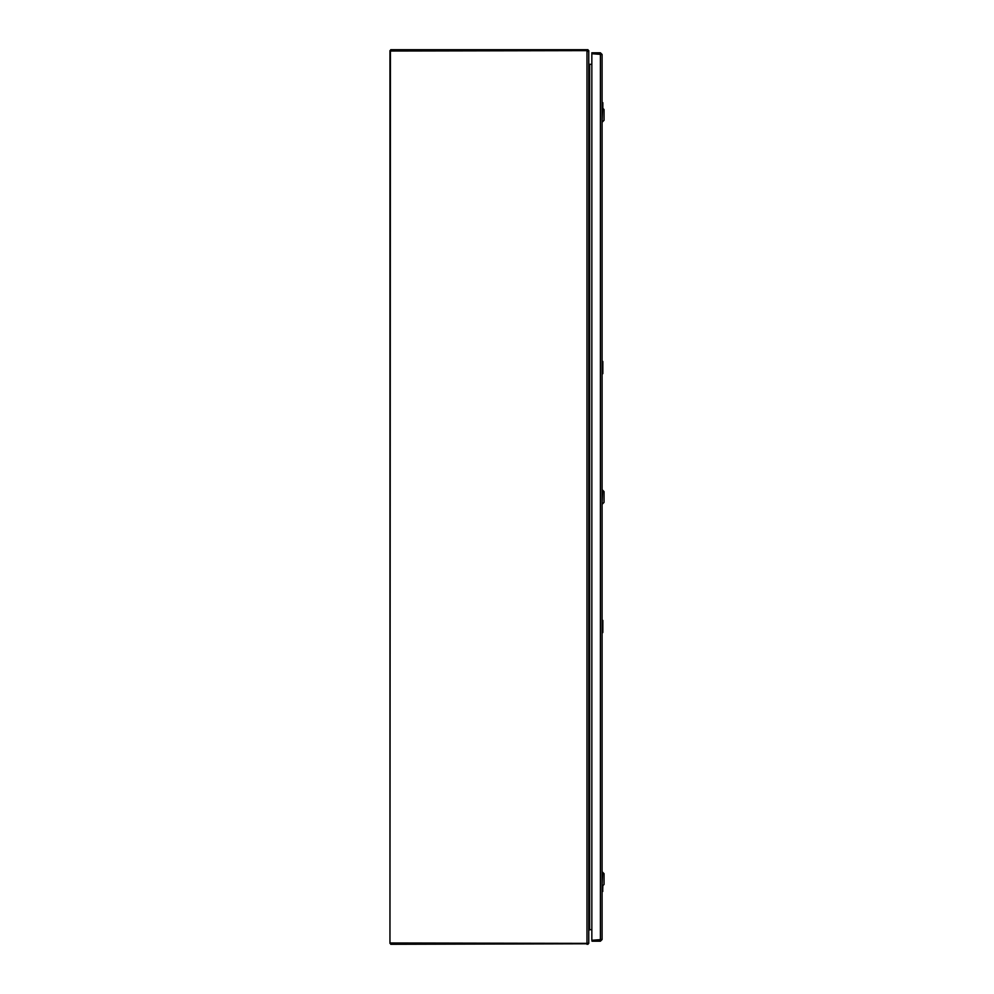 <?xml version="1.0" encoding="UTF-8"?>
<svg xmlns="http://www.w3.org/2000/svg" width="994" height="994" viewBox="0 0 994 994"><rect width="100%" height="100%" fill="white"/><g stroke="black" fill="none" stroke-linecap="round" stroke-linejoin="round"><path stroke-width="1.49" d="M390.891 943.368L389.959 943.368L389.959 50.632L390.891 50.632M588.535 943.368A1.802 1.802 0 0 1 588.237 943.766L390.741 944.3L390.741 943.368L391.735 943.368L391.735 944.3M587.976 944.3L587.976 943.368M588.759 930.57L589.628 929.701A0.87 0.87 0 0 0 588.945 930.024M391.735 49.7L391.735 50.632L390.741 50.632L390.741 49.7L587.976 49.7L587.976 50.632M588.945 64.299L589.628 64.299A0.87 0.87 0 0 1 588.945 63.976L588.759 63.951M390.418 942.983L588.759 943.368L588.759 50.632L390.418 51.017L389.959 942.983M587.827 51.377L587.827 50.632M591.84 53.924L591.84 940.076L591.84 929.701L589.628 929.701L589.628 64.299L591.84 64.299L591.84 52.806L591.84 53.738L600.413 53.738L601.159 54.484M602.091 939.516L600.413 941.194L592.026 941.194L592.026 940.262L602.091 939.516L602.091 54.484L592.026 53.738M592.026 52.806L600.413 52.806L602.091 54.484M592.026 941.194L591.84 940.076M601.159 939.516L600.413 941.194M600.413 52.806L600.413 940.262M602.575 503.846L604.041 502.38L604.041 491.608L602.575 490.141L602.091 503.846M602.575 885.915L604.041 884.449L604.041 873.676L602.575 872.21L602.091 885.915M602.575 121.777L604.041 120.311L604.041 109.539L602.575 108.073L602.091 121.777M602.836 885.654L602.65 891.494L602.252 885.915M602.389 885.915L602.799 891.307M602.277 890.699L602.612 891.494M602.091 102.506L602.836 102.693L602.836 108.334M602.799 102.693L602.091 102.693L602.836 102.693L602.389 108.073M602.252 108.073L602.277 103.301M602.091 620.219L602.836 620.405L602.836 632.457L602.091 632.644L602.277 620.405M602.799 620.405L602.65 632.644M602.091 361.356L602.836 361.543L602.836 373.595L602.091 373.781M602.65 361.356L602.65 373.781M602.799 361.543L602.799 373.595M586.982 49.7L586.982 944.3M602.277 361.356L602.277 362.151M602.277 372.986L602.277 373.781M587.678 943.219L587.976 943.853M587.678 50.781L587.976 50.147"/></g></svg>
